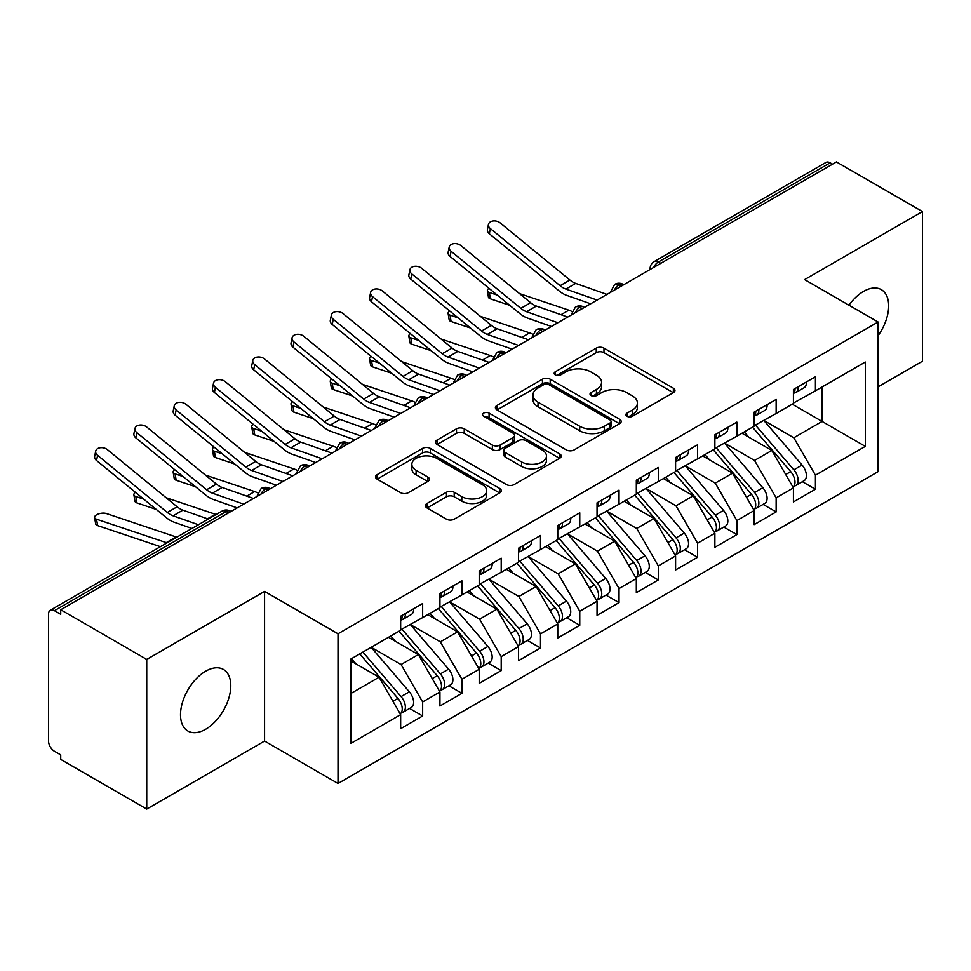 <?xml version="1.0" encoding="UTF-8"?>
<svg xmlns="http://www.w3.org/2000/svg" width="971" height="971" viewBox="0 0 971 971"><rect width="100%" height="100%" fill="white"/><g stroke="black" fill="none" stroke-linecap="round" stroke-linejoin="round"><path stroke-width="1.46" d="M627.011 416.292A3.811 2.209 0 0 0 632.4 416.292L673.364 392.636A5.45 3.144 0 0 0 674.966 390.415A5.45 3.144 0 0 0 673.364 388.194L603.974 348.128A5.45 3.144 0 0 0 596.255 348.128L555.303 371.772A3.811 2.209 0 0 0 554.186 373.337A3.811 2.209 0 0 0 555.303 374.891A3.811 2.209 0 0 0 560.692 374.891L565.996 371.832A17.442 10.074 0 0 1 590.671 371.832L596.449 375.17A17.442 10.074 0 0 1 601.559 382.295A17.442 10.074 0 0 1 596.449 389.407L591.157 392.478A3.811 2.209 0 0 0 590.028 394.032A3.811 2.209 0 0 0 591.157 395.585A3.811 2.209 0 0 0 596.546 395.585L601.85 392.527A17.442 10.074 0 0 1 626.526 392.527L632.303 395.865A17.442 10.074 0 0 1 637.413 402.989A17.442 10.074 0 0 1 632.303 410.114L627.011 413.173A3.811 2.209 0 0 0 625.882 414.726A3.811 2.209 0 0 0 627.011 416.292L627.011 413.173M205.658 729.27A35.551 20.525 120 0 0 228.877 697.943A35.551 20.525 120 0 0 223.427 669.456A35.551 20.525 120 0 0 205.658 671.216A35.551 20.525 120 0 0 182.427 702.543A35.551 20.525 120 0 0 187.876 731.029A35.551 20.525 120 0 0 205.658 729.27M878.063 335.711A35.551 20.525 120 0 0 881.304 289.637A35.551 20.525 120 0 0 863.535 291.397A35.551 20.525 120 0 0 848.957 305.197M427.009 503.488A5.45 3.144 0 0 0 425.419 505.709A5.45 3.144 0 0 0 427.009 507.942L446.478 519.182A5.45 3.144 0 0 0 454.197 519.182L499.689 492.916A5.45 3.144 0 0 0 501.279 490.683A5.45 3.144 0 0 0 499.689 488.462L430.287 448.396A5.45 3.144 0 0 0 422.579 448.396L377.088 474.661A5.45 3.144 0 0 0 375.498 476.882A5.45 3.144 0 0 0 377.088 479.116L400.61 492.685A5.45 3.144 0 0 0 408.318 492.685L427.786 481.446A5.45 3.144 0 0 0 429.388 479.225A5.45 3.144 0 0 0 427.786 477.004L416.122 470.267A14.589 8.423 0 0 1 411.85 464.308A14.589 8.423 0 0 1 420.856 456.528A14.589 8.423 0 0 1 436.744 458.361L482.429 484.735A14.589 8.423 0 0 1 486.702 490.683A14.589 8.423 0 0 1 477.708 498.463A14.589 8.423 0 0 1 461.808 496.642L454.197 492.248A5.45 3.144 0 0 0 446.478 492.248L427.009 503.488L427.009 507.942M878.063 386.859L922.45 361.236L922.45 211.569L836.432 161.914L60.724 609.764L60.724 614.303L54.437 610.674A8.326 4.806 -120 0 0 50.274 610.261A8.326 4.806 -120 0 0 48.55 614.073L48.55 741.055A8.326 4.806 -120 0 0 54.437 751.263L60.724 754.892L60.724 759.431L146.742 809.086L264.573 741.055L338.017 783.463L338.017 633.796L264.573 591.4L146.742 659.418L60.724 609.764M922.45 211.569L804.619 279.599L878.063 322.008L338.017 633.796M566.384 449.949A5.45 3.144 0 0 0 574.092 449.949L619.583 423.696A5.45 3.144 0 0 0 621.185 421.463A5.45 3.144 0 0 0 619.583 419.241L550.193 379.175A5.45 3.144 0 0 0 542.473 379.175L496.982 405.441A5.45 3.144 0 0 0 495.392 407.662A5.45 3.144 0 0 0 496.982 409.896L566.384 449.949M485.209 417.117A3.811 2.209 0 0 1 489.081 417.651L489.081 413.112L559.636 453.845A5.45 3.144 0 0 1 561.238 456.079A5.45 3.144 0 0 1 559.636 458.3L514.145 484.565A5.45 3.144 0 0 1 506.437 484.565L437.035 444.5L437.035 440.045A5.45 3.144 0 0 0 435.445 442.278A5.45 3.144 0 0 0 437.035 444.5M437.035 440.045L456.504 428.806A5.45 3.144 0 0 1 464.223 428.806L492.358 445.058A5.45 3.144 0 0 0 500.077 445.058L512.991 437.605A5.45 3.144 0 0 0 514.581 435.372A5.45 3.144 0 0 0 512.991 433.151L483.692 416.231A3.811 2.209 0 0 1 482.575 414.678A3.811 2.209 0 0 1 484.93 412.639A3.811 2.209 0 0 1 489.081 413.112M338.017 783.463L878.063 471.663L878.063 322.008M792.251 404.203L865.307 446.381L865.307 362.025L815.422 390.828L815.422 376.772L793.428 389.468L793.428 403.523L776.145 413.5L776.145 399.445L754.151 412.141L754.151 426.196L736.868 436.173L736.868 422.118L714.874 434.814L714.874 448.881L697.591 458.858L697.591 444.791L675.598 457.499L675.598 471.554L658.314 481.531L658.314 467.476L636.321 480.172L636.321 494.227L619.037 504.204L619.037 490.149L597.044 502.844L597.044 516.9L579.76 526.889L579.76 512.822L557.767 525.517L557.767 539.585L540.483 549.562L540.483 535.494L518.49 548.202L518.49 562.258L501.206 572.235L501.206 558.179L479.213 570.875L479.213 584.93L461.929 594.907L461.929 580.852L439.936 593.548L439.936 607.615L422.652 617.592L422.652 603.525L400.659 616.221L400.659 630.288L350.786 659.078L350.786 743.446L400.659 714.644L379.066 677.224L350.786 660.899M865.307 446.381L815.422 475.183L793.817 437.763L763.971 420.528M802.362 481.701L815.422 489.238L815.422 475.183M815.422 489.238L793.428 501.946L793.428 487.879L776.145 497.856L754.54 460.448L724.694 443.213M763.097 504.386L776.145 511.923L776.145 497.856M776.145 511.923L754.151 524.619L754.151 510.552L736.868 520.541L715.263 483.121L685.417 465.886M723.82 527.059L736.868 534.596L736.868 520.541M736.868 534.596L714.874 547.292L714.874 533.237L697.591 543.214L675.986 505.794L646.14 488.559M684.543 549.732L697.591 557.269L697.591 543.214M697.591 557.269L675.598 569.965L675.598 555.91L658.314 565.887L636.709 528.467L606.863 511.232M645.266 572.405L658.314 579.942L658.314 565.887M658.314 579.942L636.321 592.65L636.321 578.582L619.037 588.56L597.432 551.152L567.586 533.916M605.989 595.089L619.037 602.627L619.037 588.56M619.037 602.627L597.044 615.323L597.044 601.267L579.76 611.245L558.167 573.825L528.309 556.589M566.712 617.762L579.76 625.3L579.76 611.245M579.76 625.3L557.767 637.996L557.767 623.94L540.483 633.917L518.89 596.497L489.032 579.262M527.435 640.435L540.483 647.973L540.483 633.917M540.483 647.973L518.49 660.668L518.49 646.613L501.206 656.59L479.613 619.17L449.755 601.947M488.158 663.108L501.206 670.645L501.206 656.59M501.206 670.645L479.213 683.353L479.213 669.286L461.929 679.263L440.336 641.855L410.478 624.62M448.881 685.793L461.929 693.33L461.929 679.263M461.929 693.33L439.936 706.026L439.936 691.971L422.652 701.948L401.059 664.528L371.201 647.293M409.604 708.466L422.652 716.003L422.652 701.948M422.652 716.003L400.659 728.699L400.659 714.644M400.659 629.827L422.652 617.592M350.786 693.549L379.066 677.224M439.936 607.154L461.929 594.907M401.059 664.528L418.343 654.551L388.485 637.316M439.936 691.971L418.343 654.551M479.213 584.481L501.206 572.235M440.336 641.855L457.608 631.878L427.762 614.643M479.213 669.286L457.608 631.878M518.49 561.808L540.483 549.562M479.613 619.17L496.885 609.193L467.039 591.958M518.49 646.613L496.885 609.193M557.767 539.123L579.76 526.889M518.89 596.497L536.162 586.52L506.316 569.285M557.767 623.94L536.162 586.52M597.044 516.451L619.037 504.204M558.167 573.825L575.439 563.848L545.593 546.612M597.044 601.267L575.439 563.848M636.321 493.778L658.314 481.531M597.432 551.152L614.716 541.175L584.87 523.939M636.321 578.582L614.716 541.175M675.598 471.105L697.591 458.858M636.709 528.467L653.993 518.49L624.147 501.254M675.598 555.91L653.993 518.49M714.874 448.42L736.868 436.173M675.986 505.794L693.27 495.817L663.424 478.582M714.874 533.237L693.27 495.817M754.151 425.747L776.145 413.5M715.263 483.121L732.547 473.144L702.701 455.909M754.151 510.552L732.547 473.144M832.511 164.184L830.156 162.825L658.411 261.976L660.765 263.335M653.701 267.413A8.326 4.806 120 0 1 658.411 261.976A8.326 4.806 60 0 0 654.248 261.563L825.981 162.412A8.326 4.806 60 0 1 830.156 162.825M793.428 403.074L815.422 390.828M793.817 437.763L822.097 421.438L822.097 386.968L865.307 362.025M754.54 460.448L771.824 450.471L741.978 433.236M793.428 487.879L771.824 450.471M146.742 659.418L146.742 809.086M264.573 741.055L264.573 591.4M621.294 286.117L618.94 284.758A8.326 4.806 -120 0 0 614.777 284.345A8.326 4.806 -120 0 0 614.679 284.406L610.808 291.446A8.326 4.806 0 0 0 610.893 292.125M582.017 308.79L579.663 307.431A8.326 4.806 -120 0 0 575.5 307.018A8.326 4.806 -120 0 0 575.402 307.079L571.531 314.119A8.326 4.806 0 0 0 571.616 314.81M542.74 331.475L540.386 330.116A8.326 4.806 -120 0 0 536.223 329.703A8.326 4.806 -120 0 0 536.126 329.752L532.254 336.803A8.326 4.806 0 0 0 532.339 337.483M503.464 354.148L501.109 352.789A8.326 4.806 -120 0 0 496.946 352.376A8.326 4.806 -120 0 0 496.849 352.437L492.977 359.476A8.326 4.806 0 0 0 493.062 360.156M464.187 376.821L461.832 375.461A8.326 4.806 -120 0 0 457.669 375.049A8.326 4.806 -120 0 0 457.572 375.109L453.7 382.149A8.326 4.806 0 0 0 453.785 382.829M424.922 399.506L422.555 398.134A8.326 4.806 -120 0 0 418.392 397.722A8.326 4.806 -120 0 0 418.295 397.782L414.423 404.822A8.326 4.806 0 0 0 414.508 405.514M385.645 422.179L383.278 420.819A8.326 4.806 -120 0 0 379.115 420.407A8.326 4.806 -120 0 0 379.018 420.467L375.146 427.507A8.326 4.806 0 0 0 375.231 428.187M346.368 444.852L344.001 443.492A8.326 4.806 -120 0 0 339.838 443.079A8.326 4.806 -120 0 0 339.741 443.14L335.869 450.18A8.326 4.806 0 0 0 335.954 450.86M307.091 467.524L304.736 466.165A8.326 4.806 -120 0 0 300.561 465.752A8.326 4.806 -120 0 0 300.464 465.813L296.592 472.853A8.326 4.806 0 0 0 296.677 473.545M267.814 490.209L265.459 488.838A8.326 4.806 -120 0 0 261.284 488.425A8.326 4.806 -120 0 0 261.187 488.486L257.315 495.526A8.326 4.806 0 0 0 257.4 496.217M628.528 416.826L632.303 414.653A17.442 10.074 0 0 0 637.413 407.529L637.413 402.989M601.559 382.295L601.559 386.822A17.442 10.074 0 0 1 596.449 393.947L592.674 396.132M673.291 392.685L603.974 352.655A5.45 3.144 0 0 0 596.255 352.655L556.82 375.425M619.51 423.732L550.193 383.715A5.45 3.144 0 0 0 542.473 383.715L497.055 409.932M609.946 423.028A3.811 2.209 0 0 0 611.062 421.463A3.811 2.209 0 0 0 609.946 419.909L549.028 384.734A3.811 2.209 0 0 0 543.639 384.734L538.043 387.963A17.442 10.074 0 0 0 532.933 395.088A17.442 10.074 0 0 0 538.043 402.212L579.687 426.245A17.442 10.074 0 0 0 604.35 426.245L609.946 423.028L609.946 427.556A3.811 2.209 0 0 0 611.062 426.002L611.062 421.463M532.933 395.088L532.933 399.627A17.442 10.074 0 0 0 538.043 406.752L538.043 402.212M609.946 427.556L604.35 430.784A17.442 10.074 0 0 1 579.687 430.784L538.043 406.752M437.108 444.548L456.504 433.345L456.504 428.806M514.581 435.372L514.581 439.912A5.45 3.144 0 0 1 512.991 442.133L500.077 449.597A5.45 3.144 0 0 1 492.358 449.597L464.223 433.345A5.45 3.144 0 0 0 456.504 433.345M489.081 417.651L559.563 458.348M521.561 461.917A14.589 8.423 0 0 0 537.461 463.75A14.589 8.423 0 0 0 546.467 455.969A14.589 8.423 0 0 0 542.194 450.01L526.1 440.713A5.45 3.144 0 0 0 518.38 440.713L505.466 448.177A5.45 3.144 0 0 0 503.876 450.398A5.45 3.144 0 0 0 505.466 452.632L521.561 461.917L521.561 466.456A14.589 8.423 0 0 0 537.461 468.277A14.589 8.423 0 0 0 546.467 460.497L546.467 455.969M503.876 450.398L503.876 454.938A5.45 3.144 0 0 0 505.466 457.159L505.466 452.632M521.561 466.456L505.466 457.159M486.702 490.683L486.702 495.222A14.589 8.423 0 0 1 477.708 503.002A14.589 8.423 0 0 1 461.808 501.182L454.197 496.776A5.45 3.144 0 0 0 446.478 496.776L427.082 507.979M411.85 464.308L411.85 468.847A14.589 8.423 0 0 0 416.122 474.795L416.122 470.267M427.713 481.495L416.122 474.795M499.616 492.952L430.287 452.935A5.45 3.144 0 0 0 422.579 452.935L377.161 479.152M755.669 425.322L793.853 469.83A11.106 6.409 60 0 1 798.138 480.39A11.106 6.409 60 0 1 795.844 485.476L804.085 480.718A11.106 6.409 -120 0 0 806.391 475.632A11.106 6.409 -120 0 0 802.095 465.073L763.922 420.564M795.844 485.476A11.106 6.409 60 0 1 794.047 485.986M752.525 427.143L790.71 471.639A11.106 6.409 60 0 1 794.994 482.199A11.106 6.409 60 0 1 792.979 487.102M509.763 305.331L490.367 298.825A6.943 3.107 170.7 0 1 488.425 297.114L487.381 290.742A6.943 3.107 -9.3 0 0 489.323 292.453L497.298 295.123M488.959 288.302A6.943 3.107 -9.3 0 0 487.381 290.742M748.811 437.181L744.284 431.901M519.582 293.643L568.872 310.186A27.771 16.034 60 0 1 571.943 311.509M793.428 393.789A11.106 6.409 -120 0 0 794.994 389.25A11.106 6.409 -120 0 0 794.982 388.57M794.047 393.037A11.106 6.409 -120 0 0 795.844 392.527A11.106 6.409 -120 0 0 798.138 387.441A11.106 6.409 -120 0 0 798.113 386.761M806.367 381.991A11.106 6.409 60 0 1 806.391 382.671A11.106 6.409 60 0 1 804.085 387.757L795.844 392.527M606.96 294.395L575.669 283.398A20.549 11.87 60 0 1 569.916 280.024L500.186 222.917A6.943 4.746 11.4 0 0 493.122 220.963A6.943 4.746 11.4 0 0 488.474 224.374A6.943 4.746 11.4 0 0 490.367 228.586L489.323 233.756A6.943 4.746 -168.6 0 1 487.43 229.544L488.474 224.374M597.141 300.075L565.85 289.067A20.549 11.87 60 0 1 560.097 285.692L490.367 228.586M489.323 233.756L559.053 290.863A27.771 16.034 -120 0 0 566.833 295.415L590.671 303.802M716.392 447.995L754.576 492.503A11.106 6.409 60 0 1 758.861 503.063A11.106 6.409 60 0 1 756.567 508.149L764.808 503.391A11.106 6.409 -120 0 0 767.114 498.305A11.106 6.409 -120 0 0 762.818 487.745L724.645 443.237M756.567 508.149A11.106 6.409 60 0 1 754.77 508.67M713.248 449.816L751.433 494.324A11.106 6.409 60 0 1 755.717 504.884A11.106 6.409 60 0 1 753.702 509.787M470.486 328.016L451.09 321.498A6.943 3.107 170.7 0 1 449.148 319.787L448.104 313.415A6.943 3.107 -9.3 0 0 450.046 315.126L458.021 317.808M449.682 310.975A6.943 3.107 -9.3 0 0 448.104 313.415M709.534 459.853L705.007 454.574M480.305 316.315L529.596 332.859A27.771 16.034 60 0 1 532.666 334.182M677.115 470.68L715.299 515.188A11.106 6.409 60 0 1 719.584 525.736A11.106 6.409 60 0 1 717.29 530.821L725.531 526.064A11.106 6.409 -120 0 0 727.837 520.978A11.106 6.409 -120 0 0 723.541 510.418L685.368 465.91M717.29 530.821A11.106 6.409 60 0 1 715.493 531.343M673.971 472.489L712.156 516.997A11.106 6.409 60 0 1 716.44 527.556A11.106 6.409 60 0 1 714.425 532.46M431.209 350.689L411.813 344.183A6.943 3.107 170.7 0 1 409.871 342.472L408.827 336.087A6.943 3.107 -9.3 0 0 410.769 337.799L418.744 340.481M410.405 333.648A6.943 3.107 -9.3 0 0 408.827 336.087M670.257 482.526L665.73 477.247M441.028 339L490.319 355.544A27.771 16.034 60 0 1 493.389 356.867M637.838 493.353L676.022 537.861A11.106 6.409 60 0 1 680.307 548.421A11.106 6.409 60 0 1 678.013 553.506L686.254 548.736A11.106 6.409 -120 0 0 688.56 543.651A11.106 6.409 -120 0 0 684.276 533.091L646.091 488.595M678.013 553.506A11.106 6.409 60 0 1 676.217 554.016M634.694 495.161L672.879 539.67A11.106 6.409 60 0 1 677.163 550.229A11.106 6.409 60 0 1 675.148 555.133M391.932 373.362L372.536 366.856A6.943 3.107 170.7 0 1 370.594 365.145L369.55 358.772A6.943 3.107 -9.3 0 0 371.492 360.484L379.467 363.154M371.128 356.321A6.943 3.107 -9.3 0 0 369.55 358.772M630.98 505.199L626.453 499.931M401.751 361.673L451.042 378.217A27.771 16.034 60 0 1 454.112 379.54M598.561 516.026L636.745 560.534A11.106 6.409 60 0 1 641.03 571.094A11.106 6.409 60 0 1 638.736 576.179L646.977 571.421A11.106 6.409 -120 0 0 649.283 566.336A11.106 6.409 -120 0 0 644.999 555.776L606.814 511.268M638.736 576.179A11.106 6.409 60 0 1 636.94 576.689M595.417 517.846L633.602 562.355A11.106 6.409 60 0 1 637.898 572.902A11.106 6.409 60 0 1 635.871 577.806M352.655 396.034L333.259 389.529A6.943 3.107 170.7 0 1 331.317 387.817L330.274 381.445A6.943 3.107 -9.3 0 0 332.216 383.157L340.19 385.839M331.851 379.006A6.943 3.107 -9.3 0 0 330.274 381.445M591.703 527.884L587.176 522.604M362.474 384.346L411.765 400.889A27.771 16.034 60 0 1 414.835 402.212M754.151 416.462A11.106 6.409 -120 0 0 755.717 411.922A11.106 6.409 -120 0 0 755.705 411.243M754.77 415.709A11.106 6.409 -120 0 0 756.567 415.2A11.106 6.409 -120 0 0 758.861 410.114A11.106 6.409 -120 0 0 758.849 409.434M767.09 404.676A11.106 6.409 60 0 1 767.114 405.344A11.106 6.409 60 0 1 764.808 410.43L756.567 415.2M567.683 317.08L536.393 306.071A20.549 11.87 60 0 1 530.639 302.697L460.909 245.59A6.943 4.746 11.4 0 0 453.845 243.648A6.943 4.746 11.4 0 0 449.197 247.047A6.943 4.746 11.4 0 0 451.09 251.258L450.046 256.429A6.943 4.746 -168.6 0 1 448.153 252.217L449.197 247.047M557.864 322.748L526.573 311.74A20.549 11.87 60 0 1 520.82 308.365L451.09 251.258M450.046 256.429L519.776 313.536A27.771 16.034 -120 0 0 527.556 318.087L551.394 326.474M714.874 439.135A11.106 6.409 -120 0 0 716.44 434.607A11.106 6.409 -120 0 0 716.428 433.928M715.493 438.382A11.106 6.409 -120 0 0 717.29 437.872A11.106 6.409 -120 0 0 719.584 432.787A11.106 6.409 -120 0 0 719.572 432.107M727.813 427.349A11.106 6.409 60 0 1 727.837 428.029A11.106 6.409 60 0 1 725.531 433.115L717.29 437.872M528.406 339.753L497.128 328.744A20.549 11.87 60 0 1 491.362 325.37L421.632 268.263A6.943 4.746 11.4 0 0 414.568 266.321A6.943 4.746 11.4 0 0 409.92 269.72A6.943 4.746 11.4 0 0 411.813 273.931L410.769 279.102A6.943 4.746 -168.6 0 1 408.876 274.89L409.92 269.72M518.587 345.421L487.308 334.412A20.549 11.87 60 0 1 481.543 331.038L411.813 273.931M410.769 279.102L480.499 336.209A27.771 16.034 -120 0 0 488.279 340.76L512.118 349.159M675.598 461.808A11.106 6.409 -120 0 0 677.163 457.28A11.106 6.409 -120 0 0 677.151 456.601M676.217 461.067A11.106 6.409 -120 0 0 678.013 460.545A11.106 6.409 -120 0 0 680.307 455.46A11.106 6.409 -120 0 0 680.295 454.78M688.536 450.022A11.106 6.409 60 0 1 688.56 450.702A11.106 6.409 60 0 1 686.254 455.787L678.013 460.545M489.129 362.426L457.851 351.417A20.549 11.87 60 0 1 452.085 348.055L382.356 290.948A6.943 4.746 11.4 0 0 375.304 288.994A6.943 4.746 11.4 0 0 370.643 292.405A6.943 4.746 11.4 0 0 372.536 296.616L371.492 301.775A6.943 4.746 -168.6 0 1 369.599 297.563L370.643 292.405M479.31 368.094L448.032 357.085A20.549 11.87 60 0 1 442.266 353.723L372.536 296.616M371.492 301.775L441.222 358.882A27.771 16.034 -120 0 0 449.003 363.445L472.841 371.832M636.321 484.493A11.106 6.409 -120 0 0 637.898 479.953A11.106 6.409 -120 0 0 637.874 479.273M636.94 483.74A11.106 6.409 -120 0 0 638.736 483.23A11.106 6.409 -120 0 0 641.03 478.145A11.106 6.409 -120 0 0 641.018 477.465M649.259 472.695A11.106 6.409 60 0 1 649.283 473.375A11.106 6.409 60 0 1 646.977 478.46L638.736 483.23M449.852 385.111L418.574 374.102A20.549 11.87 60 0 1 412.809 370.728L343.079 313.621A6.943 4.746 11.4 0 0 336.027 311.667A6.943 4.746 11.4 0 0 331.366 315.077A6.943 4.746 11.4 0 0 333.259 319.289L332.216 324.46A6.943 4.746 -168.6 0 1 330.322 320.248L331.366 315.077M440.033 390.779L408.755 379.77A20.549 11.87 60 0 1 402.989 376.396L333.259 319.289M332.216 324.46L401.945 381.567A27.771 16.034 -120 0 0 409.726 386.118L433.564 394.505M559.284 538.699L597.468 583.207A11.106 6.409 60 0 1 601.753 593.767A11.106 6.409 60 0 1 599.459 598.852L607.7 594.094A11.106 6.409 -120 0 0 610.006 589.009A11.106 6.409 -120 0 0 605.722 578.449L567.537 533.941M599.459 598.852A11.106 6.409 60 0 1 597.663 599.374M556.152 540.519L594.325 585.028A11.106 6.409 60 0 1 598.622 595.587A11.106 6.409 60 0 1 596.595 600.491M313.378 418.719L293.982 412.202A6.943 3.107 170.7 0 1 292.04 410.49L290.997 404.118A6.943 3.107 -9.3 0 0 292.939 405.829L300.913 408.512M292.574 401.678A6.943 3.107 -9.3 0 0 290.997 404.118M552.426 550.557L547.899 545.277M323.197 407.019L372.488 423.562A27.771 16.034 60 0 1 375.571 424.885M597.044 507.165A11.106 6.409 -120 0 0 598.622 502.626A11.106 6.409 -120 0 0 598.597 501.946M597.663 506.413A11.106 6.409 -120 0 0 599.459 505.903A11.106 6.409 -120 0 0 601.753 500.818A11.106 6.409 -120 0 0 601.741 500.138M609.982 495.38A11.106 6.409 60 0 1 610.006 496.047A11.106 6.409 60 0 1 607.7 501.133L599.459 505.903M410.575 407.784L379.297 396.775A20.549 11.87 60 0 1 373.532 393.401L303.802 336.294A6.943 4.746 11.4 0 0 296.75 334.352A6.943 4.746 11.4 0 0 292.089 337.75A6.943 4.746 11.4 0 0 293.982 341.962L292.939 347.133A6.943 4.746 -168.6 0 1 291.045 342.921L292.089 337.75M400.756 413.452L369.478 402.443A20.549 11.87 60 0 1 363.712 399.069L293.982 341.962M292.939 347.133L362.669 404.239A27.771 16.034 -120 0 0 370.449 408.791L394.287 417.178M520.007 561.384L558.191 605.892A11.106 6.409 60 0 1 562.476 616.439A11.106 6.409 60 0 1 560.182 621.525L568.423 616.767A11.106 6.409 -120 0 0 570.73 611.681A11.106 6.409 -120 0 0 566.445 601.122L528.26 556.614M560.182 621.525A11.106 6.409 60 0 1 558.386 622.047M516.875 563.192L555.048 607.7A11.106 6.409 60 0 1 559.345 618.26A11.106 6.409 60 0 1 557.318 623.164M274.101 441.392L254.705 434.887A6.943 3.107 170.7 0 1 252.763 433.175L251.72 426.803A6.943 3.107 -9.3 0 0 253.662 428.502L261.648 431.185M253.297 424.351A6.943 3.107 -9.3 0 0 251.72 426.803M513.149 573.23L508.622 567.95M283.92 429.704L333.211 446.247A27.771 16.034 60 0 1 336.294 447.57M557.767 529.838A11.106 6.409 -120 0 0 559.345 525.311A11.106 6.409 -120 0 0 559.32 524.631M558.386 529.086A11.106 6.409 -120 0 0 560.182 528.576A11.106 6.409 -120 0 0 562.476 523.49A11.106 6.409 -120 0 0 562.464 522.811M570.705 518.053A11.106 6.409 60 0 1 570.73 518.732A11.106 6.409 60 0 1 568.423 523.818L560.182 528.576M371.298 430.456L340.02 419.448A20.549 11.87 60 0 1 334.255 416.074L264.525 358.967A6.943 4.746 11.4 0 0 257.473 357.025A6.943 4.746 11.4 0 0 252.812 360.423A6.943 4.746 11.4 0 0 254.705 364.635L253.662 369.805A6.943 4.746 -168.6 0 1 251.768 365.594L252.812 360.423M361.479 436.125L330.201 425.116A20.549 11.87 60 0 1 324.435 421.742L254.705 364.635M253.662 369.805L323.392 426.912A27.771 16.034 -120 0 0 331.172 431.464L355.01 439.863M480.742 584.057L518.915 628.565A11.106 6.409 60 0 1 523.211 639.124A11.106 6.409 60 0 1 520.905 644.21L529.159 639.44A11.106 6.409 -120 0 0 531.453 634.354A11.106 6.409 -120 0 0 527.168 623.807L488.983 579.299M520.905 644.21A11.106 6.409 60 0 1 519.109 644.72M477.598 585.865L515.771 630.373A11.106 6.409 60 0 1 520.068 640.933A11.106 6.409 60 0 1 518.041 645.836M234.824 464.065L215.441 457.559A6.943 3.107 170.7 0 1 213.499 455.848L212.443 449.476A6.943 3.107 -9.3 0 0 214.385 451.187L222.371 453.858M214.021 447.024A6.943 3.107 -9.3 0 0 212.443 449.476M473.872 595.915L469.345 590.635M244.643 452.377L293.934 468.92A27.771 16.034 60 0 1 297.017 470.243M518.49 552.511A11.106 6.409 -120 0 0 520.068 547.984A11.106 6.409 -120 0 0 520.043 547.304M519.109 551.771A11.106 6.409 -120 0 0 520.905 551.249A11.106 6.409 -120 0 0 523.211 546.163A11.106 6.409 -120 0 0 523.187 545.484M531.428 540.726A11.106 6.409 60 0 1 531.453 541.405A11.106 6.409 60 0 1 529.159 546.491L520.905 551.249M332.021 453.129L300.743 442.121A20.549 11.87 60 0 1 294.978 438.758L225.248 381.652A6.943 4.746 11.4 0 0 218.196 379.697A6.943 4.746 11.4 0 0 213.535 383.108A6.943 4.746 11.4 0 0 215.441 387.32L214.385 392.478A6.943 4.746 -168.6 0 1 212.491 388.266L213.535 383.108M322.202 458.798L290.924 447.789A20.549 11.87 60 0 1 285.158 444.427L215.441 387.32M214.385 392.478L284.115 449.585A27.771 16.034 -120 0 0 291.895 454.149L315.733 462.536M441.465 606.729L479.638 651.238A11.106 6.409 60 0 1 483.934 661.797A11.106 6.409 60 0 1 481.628 666.883L489.882 662.125A11.106 6.409 -120 0 0 492.176 657.039A11.106 6.409 -120 0 0 487.891 646.48L449.707 601.971M481.628 666.883A11.106 6.409 60 0 1 479.832 667.393M438.322 608.55L476.494 653.058A11.106 6.409 60 0 1 480.791 663.606A11.106 6.409 60 0 1 478.764 668.521M195.547 486.75L176.164 480.232A6.943 3.107 170.7 0 1 174.222 478.521L173.166 472.149A6.943 3.107 -9.3 0 0 175.108 473.86L183.094 476.543M174.744 469.709A6.943 3.107 -9.3 0 0 173.166 472.149M434.595 618.588L430.068 613.308M205.367 475.05L254.657 491.593A27.771 16.034 60 0 1 257.74 492.916M479.213 575.196A11.106 6.409 -120 0 0 480.791 570.657A11.106 6.409 -120 0 0 480.766 569.977M479.832 574.444A11.106 6.409 -120 0 0 481.628 573.934A11.106 6.409 -120 0 0 483.934 568.848A11.106 6.409 -120 0 0 483.91 568.169M492.151 563.398A11.106 6.409 60 0 1 492.176 564.078A11.106 6.409 60 0 1 489.882 569.164L481.628 573.934M292.744 475.814L261.466 464.806A20.549 11.87 60 0 1 255.701 461.431L185.983 404.324A6.943 4.746 11.4 0 0 178.919 402.382A6.943 4.746 11.4 0 0 174.258 405.781A6.943 4.746 11.4 0 0 176.164 409.993L175.108 415.163A6.943 4.746 -168.6 0 1 173.214 410.951L174.258 405.781M282.925 481.482L251.647 470.474A20.549 11.87 60 0 1 245.881 467.1L176.164 409.993M175.108 415.163L244.838 472.27A27.771 16.034 -120 0 0 252.618 476.822L276.456 485.209M402.188 629.414L440.361 673.91A11.106 6.409 60 0 1 444.657 684.47A11.106 6.409 60 0 1 442.351 689.556L450.605 684.798A11.106 6.409 -120 0 0 452.899 679.712A11.106 6.409 -120 0 0 448.614 669.153L410.43 624.644M442.351 689.556A11.106 6.409 60 0 1 440.555 690.078M399.045 631.223L437.217 675.731A11.106 6.409 60 0 1 441.514 686.291A11.106 6.409 60 0 1 439.487 691.194M156.27 509.423L136.887 502.905A6.943 3.107 170.7 0 1 134.945 501.206L133.889 494.822A6.943 3.107 -9.3 0 0 135.831 496.533L143.817 499.215M135.467 492.382A6.943 3.107 -9.3 0 0 133.889 494.822M395.318 641.261L390.791 635.981M166.09 497.722L215.38 514.266A27.771 16.034 60 0 1 216.096 514.521M439.936 597.869A11.106 6.409 -120 0 0 441.514 593.33A11.106 6.409 -120 0 0 441.489 592.65M440.555 597.116A11.106 6.409 -120 0 0 442.351 596.607A11.106 6.409 -120 0 0 444.657 591.521A11.106 6.409 -120 0 0 444.633 590.841M452.874 586.083A11.106 6.409 60 0 1 452.899 586.763A11.106 6.409 60 0 1 450.605 591.849L442.351 596.607M253.467 498.487L222.189 487.478A20.549 11.87 60 0 1 216.424 484.104L146.706 426.997A6.943 4.746 11.4 0 0 139.642 425.055A6.943 4.746 11.4 0 0 134.981 428.454A6.943 4.746 11.4 0 0 136.887 432.665L135.831 437.836A6.943 4.746 -168.6 0 1 133.937 433.624L134.981 428.454M243.648 504.155L212.37 493.147A20.549 11.87 60 0 1 206.605 489.772L136.887 432.665M135.831 437.836L205.561 494.943A27.771 16.034 -120 0 0 213.341 499.495L237.179 507.882M362.911 652.087L401.084 696.595A11.106 6.409 60 0 1 405.38 707.155A11.106 6.409 60 0 1 403.074 712.229L411.328 707.471A11.106 6.409 -120 0 0 413.622 702.385A11.106 6.409 -120 0 0 409.337 691.825L371.153 647.317M403.074 712.229A11.106 6.409 60 0 1 401.278 712.75M359.768 653.896L397.94 698.404A11.106 6.409 60 0 1 402.237 708.964A11.106 6.409 60 0 1 400.222 713.867M160.409 546.673L97.61 525.59A6.943 3.107 170.7 0 1 95.668 523.879L94.612 517.507A6.943 3.107 -9.3 0 0 96.554 519.206L166.284 542.619A27.771 16.034 60 0 1 167 542.874M176.819 537.206A27.771 16.034 60 0 0 176.103 536.951L106.373 513.538A6.943 3.107 -9.3 0 0 98.641 513.89A6.943 3.107 -9.3 0 0 94.612 517.507M356.041 663.933L351.514 658.666M400.659 620.542A11.106 6.409 -120 0 0 402.237 616.015A11.106 6.409 -120 0 0 402.212 615.335M401.278 619.789A11.106 6.409 -120 0 0 403.074 619.28A11.106 6.409 -120 0 0 405.38 614.194A11.106 6.409 -120 0 0 405.356 613.514M413.597 608.756A11.106 6.409 60 0 1 413.622 609.436A11.106 6.409 60 0 1 411.328 614.522L403.074 619.28M208.231 519.06L182.912 510.151A20.549 11.87 60 0 1 177.147 506.777L107.429 449.67A6.943 4.746 11.4 0 0 100.365 447.728A6.943 4.746 11.4 0 0 95.704 451.139A6.943 4.746 11.4 0 0 97.61 455.35L96.554 460.509A6.943 4.746 -168.6 0 1 94.66 456.297L95.704 451.139M198.412 524.728L173.093 515.819A20.549 11.87 60 0 1 167.328 512.445L97.61 455.35M96.554 460.509L166.284 517.616A27.771 16.034 -120 0 0 174.064 522.167L191.942 528.467M228.537 512.882L226.182 511.523L54.437 610.674M230.977 511.474L230.345 511.11A8.326 4.806 120 0 0 226.182 511.523A8.326 4.806 -120 0 0 222.007 511.11L50.274 610.261M623.734 284.709L623.103 284.345A8.326 4.806 120 0 0 618.94 284.758A8.326 4.806 120 0 0 614.425 290.086M650.085 269.501L650.085 268.773A8.326 4.806 0 0 0 650.169 269.453M584.457 307.382L583.826 307.018A8.326 4.806 120 0 0 579.663 307.431A8.326 4.806 120 0 0 575.148 312.771M545.18 330.067L544.549 329.703A8.326 4.806 120 0 0 540.386 330.116A8.326 4.806 120 0 0 535.871 335.444M505.903 352.74L505.284 352.376A8.326 4.806 120 0 0 501.109 352.789A8.326 4.806 120 0 0 496.594 358.117M466.638 375.413L466.007 375.049A8.326 4.806 120 0 0 461.832 375.461A8.326 4.806 120 0 0 457.317 380.79M427.361 398.086L426.73 397.722A8.326 4.806 120 0 0 422.555 398.134A8.326 4.806 120 0 0 418.04 403.475M388.084 420.771L387.453 420.407A8.326 4.806 120 0 0 383.278 420.819A8.326 4.806 120 0 0 378.763 426.148M348.807 443.444L348.176 443.079A8.326 4.806 120 0 0 344.001 443.492A8.326 4.806 120 0 0 339.486 448.82M309.531 466.116L308.899 465.752A8.326 4.806 120 0 0 304.736 466.165A8.326 4.806 120 0 0 300.209 471.493M270.254 488.801L269.622 488.425A8.326 4.806 120 0 0 265.459 488.838A8.326 4.806 120 0 0 260.932 494.178M632.303 414.653L632.303 410.114M591.157 395.585L591.157 392.478M596.449 393.947L596.449 389.407M555.303 374.891L555.303 371.772M596.255 352.655L596.255 348.128M603.974 352.655L603.974 348.128M673.364 392.636L673.364 388.194M496.982 409.896L496.982 405.441M542.473 383.715L542.473 379.175M550.193 383.715L550.193 379.175M619.583 423.696L619.583 419.241M579.687 430.784L579.687 426.245M604.35 430.784L604.35 426.245M464.223 433.345L464.223 428.806M492.358 449.597L492.358 445.058M500.077 449.597L500.077 445.058M512.991 442.133L512.991 437.605M559.636 458.3L559.636 453.845M446.478 496.776L446.478 492.248M454.197 496.776L454.197 492.248M461.808 501.182L461.808 496.642M427.786 481.446L427.786 477.004M377.088 479.116L377.088 474.661M422.579 452.935L422.579 448.396M430.287 452.935L430.287 448.396M499.689 492.916L499.689 488.462M489.323 292.453L490.367 298.825M790.71 471.639L785.721 474.528M802.095 465.073L793.853 469.83M568.872 310.186L561.007 314.725M565.85 289.067L575.669 283.398M560.097 285.692L569.916 280.024M450.046 315.126L451.09 321.498M751.433 494.324L746.444 497.201M762.818 487.745L754.576 492.503M529.596 332.859L521.73 337.398M410.769 337.799L411.813 344.183M712.156 516.997L707.167 519.873M723.541 510.418L715.299 515.188M490.319 355.544L482.453 360.083M371.492 360.484L372.536 366.856M672.879 539.67L667.89 542.558M684.276 533.091L676.022 537.861M451.042 378.217L443.177 382.756M332.216 383.157L333.259 389.529M633.602 562.355L628.613 565.231M644.999 555.776L636.745 560.534M411.765 400.889L403.9 405.429M526.573 311.74L536.393 306.071M520.82 308.365L530.639 302.697M487.308 334.412L497.128 328.744M481.543 331.038L491.362 325.37M448.032 357.085L457.851 351.417M442.266 353.723L452.085 348.055M408.755 379.77L418.574 374.102M402.989 376.396L412.809 370.728M292.939 405.829L293.982 412.202M594.325 585.028L589.336 587.904M605.722 578.449L597.468 583.207M372.488 423.562L364.623 428.102M369.478 402.443L379.297 396.775M363.712 399.069L373.532 393.401M253.662 428.502L254.705 434.887M555.048 607.7L550.059 610.589M566.445 601.122L558.191 605.892M333.211 446.247L325.346 450.787M330.201 425.116L340.02 419.448M324.435 421.742L334.255 416.074M214.385 451.187L215.441 457.559M515.771 630.373L510.782 633.262M527.168 623.807L518.915 628.565M293.934 468.92L286.069 473.46M290.924 447.789L300.743 442.121M285.158 444.427L294.978 438.758M175.108 473.86L176.164 480.232M476.494 653.058L471.505 655.935M487.891 646.48L479.638 651.238M254.657 491.593L246.792 496.132M251.647 470.474L261.466 464.806M245.881 467.1L255.701 461.431M135.831 496.533L136.887 502.905M437.217 675.731L432.229 678.608M448.614 669.153L440.361 673.91M215.38 514.266L207.515 518.817M212.37 493.147L222.189 487.478M206.605 489.772L216.424 484.104M96.554 519.206L97.61 525.59M397.94 698.404L392.952 701.293M409.337 691.825L401.084 696.595M176.103 536.951L166.284 542.619M173.093 515.819L182.912 510.151M167.328 512.445L177.147 506.777M623.103 284.345A8.326 8.326 0 0 0 614.777 284.345M654.248 261.563A8.326 8.326 0 0 0 650.085 268.773M583.826 307.018A8.326 8.326 0 0 0 575.5 307.018M610.808 291.446L610.808 292.174M544.549 329.703A8.326 8.326 0 0 0 536.223 329.703M571.531 314.119L571.531 314.859M505.284 352.376A8.326 8.326 0 0 0 496.946 352.376M532.254 336.803L532.254 337.532M466.007 375.049A8.326 8.326 0 0 0 457.669 375.049M492.977 359.476L492.977 360.205M426.73 397.722A8.326 8.326 0 0 0 418.392 397.722M453.7 382.149L453.7 382.877M387.453 420.407A8.326 8.326 0 0 0 379.115 420.407M414.423 404.822L414.423 405.562M348.176 443.079A8.326 8.326 0 0 0 339.838 443.079M375.146 427.507L375.146 428.235M308.899 465.752A8.326 8.326 0 0 0 300.561 465.752M335.869 450.18L335.869 450.908M269.622 488.425A8.326 8.326 0 0 0 261.284 488.425M296.592 472.853L296.592 473.593M230.345 511.11A8.326 8.326 0 0 0 222.007 511.11M257.315 495.526L257.315 496.266"/></g></svg>
